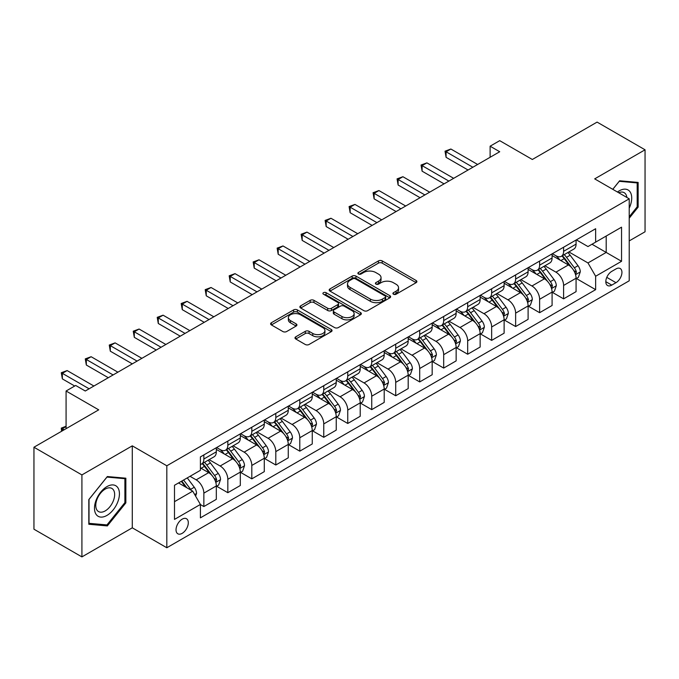<?xml version="1.0" encoding="UTF-8"?>
<svg xmlns="http://www.w3.org/2000/svg" width="679" height="679" viewBox="0 0 679 679"><rect width="100%" height="100%" fill="white"/><g stroke="black" fill="none" stroke-linecap="round" stroke-linejoin="round"><path stroke-width="1.02" d="M393.472 294.228A1.867 1.078 0 0 0 396.103 294.228L416.117 282.676A2.665 1.536 0 0 0 416.898 281.581A2.665 1.536 0 0 0 416.117 280.495L382.218 260.923A2.665 1.536 0 0 0 378.449 260.923L358.436 272.483A1.867 1.078 0 0 0 357.892 273.238A1.867 1.078 0 0 0 358.436 274.002A1.867 1.078 0 0 0 361.075 274.002L363.664 272.508A8.521 4.923 0 0 1 375.716 272.508L378.543 274.138A8.521 4.923 0 0 1 381.038 277.618A8.521 4.923 0 0 1 378.543 281.098L375.954 282.591A1.867 1.078 0 0 0 375.411 283.355A1.867 1.078 0 0 0 375.954 284.111A1.867 1.078 0 0 0 378.593 284.111L381.182 282.617A8.521 4.923 0 0 1 393.234 282.617L396.061 284.246A8.521 4.923 0 0 1 398.556 287.726A8.521 4.923 0 0 1 396.061 291.206L393.472 292.7A1.867 1.078 0 0 0 392.92 293.464A1.867 1.078 0 0 0 393.472 294.228L393.472 292.7M182.167 533.355A8.683 5.016 120 0 0 187.837 525.707A8.683 5.016 120 0 0 186.513 518.748A8.683 5.016 120 0 0 182.167 519.172A8.683 5.016 120 0 0 176.498 526.828A8.683 5.016 120 0 0 177.83 533.787A8.683 5.016 120 0 0 182.167 533.355M295.772 336.818A2.665 1.536 0 0 0 294.992 337.904A2.665 1.536 0 0 0 295.772 338.999L305.287 344.491A2.665 1.536 0 0 0 309.047 344.491L331.276 331.658A2.665 1.536 0 0 0 332.056 330.571A2.665 1.536 0 0 0 331.276 329.485L297.377 309.913A2.665 1.536 0 0 0 293.608 309.913L271.379 322.737A2.665 1.536 0 0 0 270.607 323.824A2.665 1.536 0 0 0 271.379 324.918L282.871 331.547A2.665 1.536 0 0 0 286.64 331.547L296.146 326.056A2.665 1.536 0 0 0 296.927 324.969A2.665 1.536 0 0 0 296.146 323.883L290.451 320.59A7.121 4.116 0 0 1 288.363 317.687A7.121 4.116 0 0 1 292.759 313.885A7.121 4.116 0 0 1 300.525 314.776L322.848 327.66A7.121 4.116 0 0 1 324.935 330.571A7.121 4.116 0 0 1 320.53 334.365A7.121 4.116 0 0 1 312.773 333.474L309.047 331.327A2.665 1.536 0 0 0 305.287 331.327L295.772 336.818L295.772 338.999M629.221 240.909L645.05 231.777L645.05 149.796L597.087 122.101L532.328 159.489L499.71 140.663L490.119 146.197L499.71 151.74L85.274 391.011L75.683 385.468L66.084 391.011L66.084 428.67M81.913 474.918L81.913 556.899L132.286 527.821L132.286 445.84L81.913 474.918L33.95 447.223L98.71 409.844L66.084 391.011M132.286 445.84L166.822 465.786L629.221 198.82L629.221 280.792L166.822 547.758L166.822 465.786M645.05 149.796L594.685 178.874L629.221 198.82M363.851 310.668A2.665 1.536 0 0 0 367.619 310.668L389.839 297.843A2.665 1.536 0 0 0 390.62 296.757A2.665 1.536 0 0 0 389.839 295.662L355.94 276.09A2.665 1.536 0 0 0 352.18 276.09L329.952 288.923A2.665 1.536 0 0 0 329.171 290.009A2.665 1.536 0 0 0 329.952 291.096L363.851 310.668M324.206 294.627A1.867 1.078 0 0 1 326.09 294.89L326.09 292.674L360.557 312.578A2.665 1.536 0 0 1 361.338 313.664A2.665 1.536 0 0 1 360.557 314.75L338.337 327.575A2.665 1.536 0 0 1 334.569 327.575L300.67 308.003L300.67 305.83A2.665 1.536 0 0 0 299.889 306.916A2.665 1.536 0 0 0 300.67 308.003M300.67 305.83L310.176 300.339A2.665 1.536 0 0 1 313.944 300.339L327.694 308.274A2.665 1.536 0 0 0 331.462 308.274L337.769 304.633A2.665 1.536 0 0 0 338.549 303.547A2.665 1.536 0 0 0 337.769 302.461L323.459 294.194A1.867 1.078 0 0 1 322.907 293.438A1.867 1.078 0 0 1 324.061 292.445A1.867 1.078 0 0 1 326.09 292.674M81.913 556.899L33.95 529.204L33.95 447.223M615.98 268.935L611.762 271.371A8.411 4.855 120 0 0 606.262 278.789A8.411 4.855 120 0 0 607.552 285.528A8.411 4.855 120 0 0 611.762 285.112L615.98 282.676A8.411 4.855 120 0 0 621.48 275.258A8.411 4.855 120 0 0 620.19 268.519A8.411 4.855 120 0 0 615.98 268.935M576.361 239.857L587.972 246.562L595.644 242.131L595.644 228.73L200.398 456.916L200.398 470.326L174.495 485.281L174.495 519.401L200.398 504.446L200.398 517.848L595.644 289.653L595.644 276.251L587.972 262.951L568.892 251.943M595.644 242.131L621.548 227.176L621.548 261.296L595.644 276.251M132.286 527.821L166.822 547.758M490.119 146.197L490.119 157.273M591.995 244.236L606.194 252.435L606.194 236.037L621.548 227.176M587.972 262.951L606.194 252.435L621.548 261.296M174.495 501.671L192.717 491.146L178.526 482.956M200.398 504.556L203.853 506.551L203.853 493.141A10.856 6.264 -120 0 0 196.172 479.849L190.035 476.31M203.853 506.551L216.321 499.345L216.321 485.943A10.856 6.264 -120 0 0 208.648 472.652L200.398 467.89M216.609 486.223L227.83 492.699L227.83 479.298A10.856 6.264 -120 0 0 220.157 466.006L209.14 459.641M227.83 492.699L240.307 485.502L240.307 472.1A10.856 6.264 -120 0 0 232.625 458.8L216.321 449.388M240.595 472.372L251.816 478.856L251.816 465.454A10.856 6.264 -120 0 0 244.143 452.155L233.126 445.797M251.816 478.856L264.284 471.65L264.284 458.249A10.856 6.264 -120 0 0 256.611 444.957L240.307 435.545M264.572 458.529L275.801 465.005L275.801 451.603A10.856 6.264 -120 0 0 268.129 438.311L257.103 431.946M275.801 465.005L288.269 457.807L288.269 444.406A10.856 6.264 -120 0 0 280.597 431.114L264.284 421.693M288.558 444.677L299.787 451.162L299.787 437.76A10.856 6.264 -120 0 0 292.106 424.46L281.089 418.103M299.787 451.162L312.255 443.964L312.255 430.554A10.856 6.264 -120 0 0 304.582 417.262L288.269 407.85M312.544 430.834L323.764 437.31L323.764 423.908A10.856 6.264 -120 0 0 316.091 410.617L305.075 404.251M323.764 437.31L336.241 430.113L336.241 416.711A10.856 6.264 -120 0 0 328.56 403.419L312.255 393.998M336.529 416.991L347.75 423.467L347.75 410.065A10.856 6.264 -120 0 0 340.077 396.774L329.052 390.408M347.75 423.467L360.218 416.269L360.218 402.859A10.856 6.264 -120 0 0 352.545 389.568L336.241 380.155M360.507 403.139L371.736 409.624L371.736 396.213A10.856 6.264 -120 0 0 364.063 382.922L353.038 376.565M371.736 409.624L384.204 402.418L384.204 389.016A10.856 6.264 -120 0 0 376.531 375.725L360.218 366.304M384.492 389.296L395.721 395.772L395.721 382.37A10.856 6.264 -120 0 0 388.04 369.079L377.023 362.713M395.721 395.772L408.189 388.575L408.189 375.173A10.856 6.264 -120 0 0 400.517 361.873L384.204 352.46M408.478 375.445L419.698 381.929L419.698 368.527A10.856 6.264 -120 0 0 412.026 355.227L401.009 348.87M419.698 381.929L432.175 374.723L432.175 361.321A10.856 6.264 -120 0 0 424.494 348.03L408.189 338.617M432.464 361.601L443.684 368.077L443.684 354.676A10.856 6.264 -120 0 0 436.011 341.384L424.986 335.019M443.684 368.077L456.152 360.88L456.152 347.478A10.856 6.264 -120 0 0 448.479 334.187L432.175 324.766M456.441 347.75L467.67 354.234L467.67 340.833A10.856 6.264 -120 0 0 459.997 327.533L448.972 321.175M467.67 354.234L480.138 347.037L480.138 333.627A10.856 6.264 -120 0 0 472.465 320.335L456.152 310.923M480.426 333.907L491.655 340.383L491.655 326.981A10.856 6.264 -120 0 0 483.974 313.69L472.957 307.324M491.655 340.383L504.124 333.185L504.124 319.784A10.856 6.264 -120 0 0 496.451 306.492L480.138 297.071M504.412 320.064L515.633 326.54L515.633 313.138A10.856 6.264 -120 0 0 507.96 299.846L496.943 293.481M515.633 326.54L528.109 319.342L528.109 305.932A10.856 6.264 -120 0 0 520.428 292.641L504.124 283.228M528.398 306.212L539.618 312.696L539.618 299.286A10.856 6.264 -120 0 0 531.946 285.995L520.92 279.638M539.618 312.696L552.086 305.491L552.086 292.089A10.856 6.264 -120 0 0 544.414 278.797L528.109 269.376M552.375 292.369L563.604 298.845L563.604 285.443A10.856 6.264 -120 0 0 555.931 272.152L544.906 265.786M563.604 298.845L576.072 291.647L576.072 278.246A10.856 6.264 -120 0 0 568.399 264.946L552.086 255.533M552.375 253.708L555.931 255.754A10.856 6.264 -120 0 0 561.355 256.289A10.856 6.264 -120 0 0 563.604 251.323L563.604 247.224M528.398 267.551L531.946 269.605A10.856 6.264 -120 0 0 537.369 270.14A10.856 6.264 -120 0 0 539.618 265.166L539.618 261.076M504.412 281.395L507.96 283.449A10.856 6.264 -120 0 0 513.383 283.983A10.856 6.264 -120 0 0 515.633 279.018L515.633 274.919M480.426 295.246L483.974 297.292A10.856 6.264 -120 0 0 489.406 297.835A10.856 6.264 -120 0 0 491.655 292.861L491.655 288.762M456.441 309.089L459.997 311.143A10.856 6.264 -120 0 0 465.421 311.678A10.856 6.264 -120 0 0 467.67 306.713L467.67 302.613M432.464 322.941L436.011 324.986A10.856 6.264 -120 0 0 441.435 325.53A10.856 6.264 -120 0 0 443.684 320.556L443.684 316.456M408.478 336.784L412.026 338.838A10.856 6.264 -120 0 0 417.449 339.373A10.856 6.264 -120 0 0 419.698 334.408L419.698 330.308M384.492 350.636L388.04 352.681A10.856 6.264 -120 0 0 393.472 353.216A10.856 6.264 -120 0 0 395.721 348.251L395.721 344.151M360.507 364.479L364.063 366.533A10.856 6.264 -120 0 0 369.486 367.067A10.856 6.264 -120 0 0 371.736 362.094L371.736 358.003M336.529 378.322L340.077 380.376A10.856 6.264 -120 0 0 345.501 380.911A10.856 6.264 -120 0 0 347.75 375.945L347.75 371.846M312.544 392.173L316.091 394.219A10.856 6.264 -120 0 0 321.515 394.762A10.856 6.264 -120 0 0 323.764 389.788L323.764 385.689M288.558 406.017L292.106 408.071A10.856 6.264 -120 0 0 297.538 408.605A10.856 6.264 -120 0 0 299.787 403.64L299.787 399.541M264.572 419.868L268.129 421.914A10.856 6.264 -120 0 0 273.552 422.457A10.856 6.264 -120 0 0 275.801 417.483L275.801 413.384M240.595 433.711L244.143 435.765A10.856 6.264 -120 0 0 249.566 436.3A10.856 6.264 -120 0 0 251.816 431.335L251.816 427.235M216.609 447.563L220.157 449.608A10.856 6.264 -120 0 0 225.581 450.143A10.856 6.264 -120 0 0 227.83 445.178L227.83 441.078M576.361 278.517L595.644 289.653M561.355 256.289L573.823 249.091A10.856 6.264 -120 0 0 576.072 244.126L576.072 240.026M537.369 270.14L549.846 262.943A10.856 6.264 -120 0 0 552.086 257.969L552.086 253.87M513.383 283.983L525.86 276.786A10.856 6.264 -120 0 0 528.109 271.821L528.109 267.721M489.406 297.835L501.874 290.629A10.856 6.264 -120 0 0 504.124 285.664L504.124 281.564M465.421 311.678L477.889 304.481A10.856 6.264 -120 0 0 480.138 299.507L480.138 295.407M441.435 325.53L453.911 318.324A10.856 6.264 -120 0 0 456.152 313.358L456.152 309.259M417.449 339.373L429.926 332.175A10.856 6.264 -120 0 0 432.175 327.202L432.175 323.102M393.472 353.216L405.94 346.018A10.856 6.264 -120 0 0 408.189 341.053L408.189 336.954M369.486 367.067L381.954 359.87A10.856 6.264 -120 0 0 384.204 354.896L384.204 350.797M345.501 380.911L357.977 373.713A10.856 6.264 -120 0 0 360.218 368.748L360.218 364.648M321.515 394.762L333.992 387.556A10.856 6.264 -120 0 0 336.241 382.591L336.241 378.492M297.538 408.605L310.006 401.408A10.856 6.264 -120 0 0 312.255 396.434L312.255 392.335M273.552 422.457L286.02 415.251A10.856 6.264 -120 0 0 288.269 410.286L288.269 406.186M249.566 436.3L262.043 429.103A10.856 6.264 -120 0 0 264.284 424.129L264.284 420.029M225.581 450.143L238.057 442.946A10.856 6.264 -120 0 0 240.307 437.98L240.307 433.881M200.398 464.436A10.856 6.264 -120 0 0 201.604 463.995L214.072 456.797A10.856 6.264 -120 0 0 216.321 451.824L216.321 447.724M201.604 463.995A10.856 6.264 -120 0 0 203.853 459.021L203.853 454.93M192.717 491.146L200.398 504.446M629.221 218.214L638.141 207.12L638.141 182.43L619.63 180.775L612.764 189.314M88.822 524.264L107.341 525.919L125.853 502.884L125.853 478.194L107.341 476.539L88.822 499.574L88.822 524.264M637.182 206.56L638.141 207.12M124.894 502.333L125.853 502.884M105.381 524.791L107.341 525.919M394.21 294.491L396.061 293.421A8.521 4.923 0 0 0 398.556 289.941L398.556 287.726M381.038 277.618L381.038 279.833A8.521 4.923 0 0 1 378.543 283.313L376.701 284.374M416.117 280.495L416.117 282.676L382.218 263.138A2.665 1.536 0 0 0 378.449 263.138L359.183 274.265M389.805 297.86L355.94 278.314A2.665 1.536 0 0 0 352.18 278.314L329.986 291.121M385.137 297.512A1.867 1.078 0 0 0 385.68 296.757A1.867 1.078 0 0 0 385.137 295.993L355.38 278.814A1.867 1.078 0 0 0 352.74 278.814L350.008 280.393A8.521 4.923 0 0 0 347.512 283.864A8.521 4.923 0 0 0 350.008 287.344L370.352 299.091A8.521 4.923 0 0 0 382.404 299.091L385.137 297.512L385.137 299.728A1.867 1.078 0 0 0 385.68 298.972L385.68 296.757M347.512 283.864L347.512 286.08A8.521 4.923 0 0 0 350.008 289.56L350.008 287.344M385.137 299.728L382.404 301.306A8.521 4.923 0 0 1 370.352 301.306L350.008 289.56M300.704 308.028L310.176 302.554L310.176 300.339M338.549 303.547L338.549 305.762A2.665 1.536 0 0 1 337.769 306.849L331.462 310.498A2.665 1.536 0 0 1 327.694 310.498L313.944 302.554A2.665 1.536 0 0 0 310.176 302.554M326.09 294.89L360.524 314.767M341.961 316.516A7.121 4.116 0 0 0 349.727 317.407A7.121 4.116 0 0 0 354.124 313.605A7.121 4.116 0 0 0 352.036 310.702L344.177 306.161A2.665 1.536 0 0 0 340.408 306.161L334.093 309.802A2.665 1.536 0 0 0 333.321 310.889A2.665 1.536 0 0 0 334.093 311.975L341.961 316.516L341.961 318.731A7.121 4.116 0 0 0 349.727 319.622A7.121 4.116 0 0 0 354.124 315.82L354.124 313.605M333.321 310.889L333.321 313.104A2.665 1.536 0 0 0 334.093 314.19L334.093 311.975M341.961 318.731L334.093 314.19M324.935 330.571L324.935 332.786A7.121 4.116 0 0 1 320.53 336.58A7.121 4.116 0 0 1 312.773 335.689L309.047 333.542A2.665 1.536 0 0 0 305.287 333.542L295.806 339.016M288.363 317.687L288.363 319.902A7.121 4.116 0 0 0 290.451 322.805L290.451 320.59M296.112 326.073L290.451 322.805M331.233 331.675L297.377 312.128A2.665 1.536 0 0 0 293.608 312.128L271.422 324.935M576.072 278.687L578.372 277.355L580.29 271.821A7.189 4.15 -120 0 0 577.999 265.693L570.156 255.228A20.76 11.984 -120 0 0 567.899 252.52M560.099 260.159A20.76 11.984 -120 0 0 555.846 255.711M575.419 274.282L576.412 272.126A7.189 4.15 -120 0 0 574.358 267.798L566.515 257.333A20.76 11.984 -120 0 0 564.249 254.625M562.314 255.737A17.23 9.947 60 0 1 565.149 258.954L571.777 267.806M561.949 255.949A20.76 11.984 60 0 1 564.215 258.665L569.426 265.616M472.847 167.246L446.086 151.79L450.881 149.024L477.643 164.479M468.052 170.013L446.086 157.333L446.086 151.79L445.025 151.188L450.881 149.024M446.086 157.333L445.025 151.188M552.086 292.53L554.395 291.206L556.313 285.664A7.189 4.15 -120 0 0 554.013 279.544L546.179 269.079A20.76 11.984 -120 0 0 543.913 266.363M536.113 274.002A20.76 11.984 -120 0 0 531.861 269.555M551.433 288.125L552.426 285.969A7.189 4.15 -120 0 0 550.372 281.649L542.529 271.184A20.76 11.984 -120 0 0 540.263 268.468M538.337 269.58A17.23 9.947 60 0 1 541.163 272.797L547.8 281.658M537.963 269.801A20.76 11.984 60 0 1 540.229 272.508L545.441 279.468M528.109 306.382L530.409 305.049L532.328 299.507A7.189 4.15 -120 0 0 530.036 293.387L522.193 282.922A20.76 11.984 -120 0 0 519.927 280.206M512.127 287.854A20.76 11.984 -120 0 0 507.884 283.406M527.447 301.977L528.449 299.821A7.189 4.15 -120 0 0 526.386 295.492L518.544 285.027A20.76 11.984 -120 0 0 516.278 282.311M514.351 283.432A17.23 9.947 60 0 1 517.177 286.648L523.815 295.501M513.978 283.644A20.76 11.984 60 0 1 516.244 286.36L521.455 293.311M504.124 320.225L506.424 318.892L508.342 313.358A7.189 4.15 -120 0 0 506.05 307.231L498.208 296.765A20.76 11.984 -120 0 0 495.942 294.058M488.15 301.697A20.76 11.984 -120 0 0 483.898 297.249M503.47 315.82L504.463 313.664A7.189 4.15 -120 0 0 502.401 309.335L494.567 298.87A20.76 11.984 -120 0 0 492.3 296.163M490.365 297.275A17.23 9.947 60 0 1 493.192 300.491L499.829 309.344M489.992 297.487A20.76 11.984 60 0 1 492.258 300.203L497.469 307.163M448.861 181.089L422.1 165.642L426.896 162.867L453.665 178.322M444.066 183.865L422.1 171.176L422.1 165.642L421.048 165.031L426.896 162.867M422.1 171.176L421.048 165.031M424.884 194.941L398.115 179.485L402.91 176.718L429.68 192.174M420.08 197.708L398.115 185.028L398.115 179.485L397.062 178.874L402.91 176.718M398.115 185.028L397.062 178.874M400.899 208.784L374.129 193.337L378.933 190.561L405.694 206.017M396.103 211.559L374.129 198.871L374.129 193.337L373.077 192.726L378.933 190.561M374.129 198.871L373.077 192.726M480.138 334.076L482.438 332.744L484.356 327.202A7.189 4.15 -120 0 0 482.065 321.082L474.222 310.617A20.76 11.984 -120 0 0 471.964 307.901M464.164 315.54A20.76 11.984 -120 0 0 459.912 311.092M479.484 329.671L480.477 327.507A7.189 4.15 -120 0 0 478.423 323.187L470.581 312.722A20.76 11.984 -120 0 0 468.315 310.006M466.38 311.126A17.23 9.947 60 0 1 469.214 314.335L475.843 323.196M466.015 311.338A20.76 11.984 60 0 1 468.281 314.046L473.492 321.006M376.913 222.636L350.152 207.18L354.947 204.413L381.708 219.86M372.117 225.403L350.152 212.722L350.152 207.18L349.091 206.569L354.947 204.413M350.152 212.722L349.091 206.569M629.221 208.122A17.637 10.185 120 0 0 630.044 191.809A17.637 10.185 120 0 0 617.457 192.021M626.861 197.453A13.351 7.707 120 0 0 625.673 194.058A13.351 7.707 120 0 0 624.171 192.666A13.351 7.707 120 0 0 618.679 192.734M619.206 181.301L637.182 182.923L637.182 206.84L629.221 216.754M635.994 182.235L637.182 182.923M612.798 189.339L619.24 181.318M106.959 486.605A17.637 10.185 120 0 0 94.483 508.206A17.637 10.185 120 0 0 106.959 515.412A17.637 10.185 120 0 0 119.428 493.811A17.637 10.185 120 0 0 106.959 486.605M105.211 489.092A13.351 7.707 120 0 0 96.486 500.864A13.351 7.707 120 0 0 98.531 511.567A13.351 7.707 120 0 0 105.211 510.905A13.351 7.707 120 0 0 113.928 499.133A13.351 7.707 120 0 0 111.882 488.43A13.351 7.707 120 0 0 105.211 489.092M124.894 502.613L106.959 524.926L89.017 523.322L89.017 499.404L106.959 477.091L124.894 478.695L124.894 502.613M123.705 478.008L124.894 478.695M456.152 347.92L458.461 346.587L460.379 341.053A7.189 4.15 -120 0 0 458.079 334.925L450.245 324.46A20.76 11.984 -120 0 0 447.979 321.753M440.179 329.391A20.76 11.984 -120 0 0 435.926 324.944M455.499 343.515L456.492 341.359A7.189 4.15 -120 0 0 454.438 337.03L446.595 326.565A20.76 11.984 -120 0 0 444.329 323.858M442.402 324.969A17.23 9.947 60 0 1 445.229 328.186L451.866 337.039M442.029 325.182A20.76 11.984 60 0 1 444.295 327.898L449.506 334.857M352.927 236.479L326.166 221.023L330.962 218.256L357.731 233.712M348.132 239.246L326.166 226.565L326.166 221.023L325.114 220.42L330.962 218.256M326.166 226.565L325.114 220.42M432.175 361.763L434.475 360.439L436.393 354.896A7.189 4.15 -120 0 0 434.102 348.777L426.259 338.312A20.76 11.984 -120 0 0 423.993 335.596M416.193 343.234A20.76 11.984 -120 0 0 411.949 338.787M431.513 357.358L432.515 355.202A7.189 4.15 -120 0 0 430.452 350.882L422.61 340.417A20.76 11.984 -120 0 0 420.352 337.701M418.417 338.813A17.23 9.947 60 0 1 421.243 342.029L427.88 350.89M418.043 339.033A20.76 11.984 60 0 1 420.309 341.741L425.521 348.7M328.95 250.33L302.18 234.875L306.976 232.108L333.745 247.555M324.146 253.097L302.18 240.408L302.18 234.875L301.128 234.263L306.976 232.108M302.18 240.408L301.128 234.263M408.189 375.614L410.489 374.282L412.408 368.748A7.189 4.15 -120 0 0 410.116 362.62L402.274 352.155A20.76 11.984 -120 0 0 400.007 349.447M392.216 357.086A20.76 11.984 -120 0 0 387.964 352.639M407.536 371.209L408.529 369.053A7.189 4.15 -120 0 0 406.466 364.725L398.632 354.26A20.76 11.984 -120 0 0 396.366 351.552M394.431 352.664A17.23 9.947 60 0 1 397.257 355.881L403.895 364.733M394.058 352.876A20.76 11.984 60 0 1 396.324 355.592L401.535 362.544M304.964 264.173L278.195 248.718L282.999 245.951L309.76 261.407M300.169 266.94L278.195 254.26L278.195 248.718L277.142 248.115L282.999 245.951M278.195 254.26L277.142 248.115M384.204 389.457L386.504 388.133L388.422 382.591A7.189 4.15 -120 0 0 386.13 376.472L378.288 366.006A20.76 11.984 -120 0 0 376.03 363.29M368.23 370.929A20.76 11.984 -120 0 0 363.978 366.482M383.55 385.052L384.543 382.897A7.189 4.15 -120 0 0 382.489 378.576L374.647 368.111A20.76 11.984 -120 0 0 372.381 365.395M370.445 366.507A17.23 9.947 60 0 1 373.28 369.724L379.909 378.585M370.08 366.728A20.76 11.984 60 0 1 372.347 369.435L377.558 376.395M280.979 278.017L254.218 262.569L259.013 259.794L285.774 275.25M276.183 280.792L254.218 268.103L254.218 262.569L253.157 261.958L259.013 259.794M254.218 268.103L253.157 261.958M360.218 403.309L362.527 401.976L364.445 396.434A7.189 4.15 -120 0 0 362.145 390.315L354.311 379.85A20.76 11.984 -120 0 0 352.045 377.134M344.245 384.781A20.76 11.984 -120 0 0 339.992 380.333M359.564 398.904L360.557 396.748A7.189 4.15 -120 0 0 358.504 392.42L350.661 381.954A20.76 11.984 -120 0 0 348.395 379.238M346.468 380.359A17.23 9.947 60 0 1 349.295 383.576L355.932 392.428M346.095 380.571A20.76 11.984 60 0 1 348.361 383.287L353.572 390.238M256.993 291.868L230.232 276.412L235.027 273.645L261.797 289.101M252.198 294.635L230.232 281.955L230.232 276.412L229.179 275.801L235.027 273.645M230.232 281.955L229.179 275.801M336.241 417.152L338.541 415.82L340.459 410.286A7.189 4.15 -120 0 0 338.167 404.158L330.325 393.693A20.76 11.984 -120 0 0 328.059 390.985M320.259 398.624A20.76 11.984 -120 0 0 316.015 394.176M335.587 412.747L336.58 410.591A7.189 4.15 -120 0 0 334.518 406.263L326.675 395.798A20.76 11.984 -120 0 0 324.418 393.09M322.483 394.202A17.23 9.947 60 0 1 325.309 397.419L331.946 406.28M322.109 394.414A20.76 11.984 60 0 1 324.375 397.13L329.587 404.09M233.016 305.711L206.246 290.264L211.042 287.489L237.811 302.944M228.22 308.487L206.246 295.798L206.246 290.264L205.194 289.653L211.042 287.489M206.246 295.798L205.194 289.653M312.255 431.004L314.555 429.671L316.473 424.129A7.189 4.15 -120 0 0 314.182 418.009L306.339 407.544A20.76 11.984 -120 0 0 304.073 404.828M296.282 412.467A20.76 11.984 -120 0 0 292.029 408.02M311.602 426.599L312.595 424.434A7.189 4.15 -120 0 0 310.532 420.114L302.698 409.649A20.76 11.984 -120 0 0 300.432 406.933M298.497 408.054A17.23 9.947 60 0 1 301.323 411.262L307.96 420.123M298.132 408.266A20.76 11.984 60 0 1 300.39 410.973L305.601 417.933M209.03 319.563L182.261 304.107L187.065 301.34L213.826 316.787M204.235 322.33L182.261 309.649L182.261 304.107L181.208 303.496L187.065 301.34M182.261 309.649L181.208 303.496M288.269 444.847L290.57 443.514L292.488 437.98A7.189 4.15 -120 0 0 290.196 431.852L282.354 421.387A20.76 11.984 -120 0 0 280.096 418.68M272.296 426.319A20.76 11.984 -120 0 0 268.044 421.871M287.616 440.442L288.609 438.286A7.189 4.15 -120 0 0 286.555 433.957L278.713 423.492A20.76 11.984 -120 0 0 276.446 420.785M274.511 421.897A17.23 9.947 60 0 1 277.346 425.113L283.975 433.966M274.146 422.109A20.76 11.984 60 0 1 276.412 424.825L281.624 431.785M185.044 333.406L158.283 317.95L163.079 315.183L189.84 330.639M180.249 336.173L158.283 323.493L158.283 317.95L157.222 317.348L163.079 315.183M158.283 323.493L157.222 317.348M264.284 458.69L266.592 457.366L268.511 451.824A7.189 4.15 -120 0 0 266.21 445.704L258.376 435.239A20.76 11.984 -120 0 0 256.11 432.523M248.31 440.162A20.76 11.984 -120 0 0 244.058 435.714M263.63 454.285L264.623 452.129A7.189 4.15 -120 0 0 262.569 447.809L254.727 437.344A20.76 11.984 -120 0 0 252.461 434.628M250.534 435.74A17.23 9.947 60 0 1 253.36 438.957L259.998 447.817M250.161 435.96A20.76 11.984 60 0 1 252.427 438.668L257.638 445.628M161.059 347.258L134.298 331.802L139.093 329.035L165.863 344.482M156.263 350.024L134.298 337.336L134.298 331.802L133.245 331.191L139.093 329.035M134.298 337.336L133.245 331.191M240.307 472.542L242.607 471.209L244.525 465.675A7.189 4.15 -120 0 0 242.233 459.547L234.391 449.082A20.76 11.984 -120 0 0 232.125 446.375M224.325 454.013A20.76 11.984 -120 0 0 220.081 449.566M239.653 468.137L240.646 465.981A7.189 4.15 -120 0 0 238.584 461.652L230.741 451.187A20.76 11.984 -120 0 0 228.483 448.479M226.548 449.591A17.23 9.947 60 0 1 229.375 452.808L236.012 461.661M226.175 449.804A20.76 11.984 60 0 1 228.441 452.52L233.652 459.471M137.082 361.101L110.312 345.645L115.107 342.878L141.877 358.334M132.286 363.868L110.312 351.187L110.312 345.645L109.26 345.042L115.107 342.878M110.312 351.187L109.26 345.042M216.321 486.385L218.621 485.061L220.539 479.518A7.189 4.15 -120 0 0 218.248 473.399L210.405 462.934A20.76 11.984 -120 0 0 208.139 460.218M215.667 481.98L216.66 479.824A7.189 4.15 -120 0 0 214.598 475.504L206.764 465.039A20.76 11.984 -120 0 0 204.498 462.323M202.563 463.434A17.23 9.947 60 0 1 205.389 466.651L212.026 475.512M202.198 463.655A20.76 11.984 60 0 1 204.455 466.363L209.667 473.322M113.096 374.944L86.326 359.497L91.13 356.721L117.891 372.177M108.3 377.719L86.326 365.03L86.326 359.497L85.274 358.885L91.13 356.721M86.326 365.03L85.274 358.885M195.603 496.137L196.554 493.361A7.189 4.15 -120 0 0 194.262 487.242L187.268 477.906M191.274 490.314A7.189 4.15 -120 0 0 190.621 489.347L183.619 480.011M181.819 481.046L186.844 487.76M181.318 481.335L185.579 487.03M66.084 426.565L62.349 428.729L64.165 429.782M61.551 431.292L61.288 428.118L66.084 426.242M61.288 428.118L62.349 428.729L62.349 430.834M89.11 388.795L62.349 373.34L67.145 370.573L93.906 386.028M74.724 386.028L62.349 378.882L62.349 373.34L61.288 372.729L67.145 370.573M62.349 378.882L61.288 372.729M196.172 479.849L208.648 472.652M220.157 466.006L232.625 458.8M244.143 452.155L256.611 444.957M268.129 438.311L280.597 431.114M292.106 424.46L304.582 417.262M316.091 410.617L328.56 403.419M340.077 396.774L352.545 389.568M364.063 382.922L376.531 375.725M388.04 369.079L400.517 361.873M412.026 355.227L424.494 348.03M436.011 341.384L448.479 334.187M459.997 327.533L472.465 320.335M483.974 313.69L496.451 306.492M507.96 299.846L520.428 292.641M531.946 285.995L544.414 278.797M555.931 272.152L568.399 264.946M563.604 251.323L576.072 244.126M563.604 285.443L576.072 278.246M539.618 299.286L552.086 292.089M539.618 265.166L552.086 257.969M515.633 313.138L528.109 305.932M515.633 279.018L528.109 271.821M491.655 326.981L504.124 319.784M491.655 292.861L504.124 285.664M467.67 340.833L480.138 333.627M467.67 306.713L480.138 299.507M443.684 354.676L456.152 347.478M443.684 320.556L456.152 313.358M419.698 368.527L432.175 361.321M419.698 334.408L432.175 327.202M395.721 382.37L408.189 375.173M395.721 348.251L408.189 341.053M371.736 396.213L384.204 389.016M371.736 362.094L384.204 354.896M347.75 410.065L360.218 402.859M347.75 375.945L360.218 368.748M323.764 423.908L336.241 416.711M323.764 389.788L336.241 382.591M299.787 437.76L312.255 430.554M299.787 403.64L312.255 396.434M275.801 451.603L288.269 444.406M275.801 417.483L288.269 410.286M251.816 465.454L264.284 458.249M251.816 431.335L264.284 424.129M227.83 479.298L240.307 472.1M227.83 445.178L240.307 437.98M203.853 493.141L216.321 485.943M203.853 459.021L216.321 451.824M606.78 277.363L615.98 282.676M605.812 281.675L611.762 285.112M396.061 293.421L396.061 291.206M375.954 284.111L375.954 282.591M378.543 283.313L378.543 281.098M358.436 274.002L358.436 272.483M378.449 263.138L378.449 260.923M382.218 263.138L382.218 260.923M329.952 291.096L329.952 288.923M352.18 278.314L352.18 276.09M355.94 278.314L355.94 276.09M389.839 297.843L389.839 295.662M370.352 301.306L370.352 299.091M382.404 301.306L382.404 299.091M313.944 302.554L313.944 300.339M327.694 310.498L327.694 308.274M331.462 310.498L331.462 308.274M337.769 306.849L337.769 304.633M360.557 314.75L360.557 312.578M305.287 333.542L305.287 331.327M309.047 333.542L309.047 331.327M312.773 335.689L312.773 333.474M296.146 326.056L296.146 323.883M271.379 324.918L271.379 322.737M293.608 312.128L293.608 309.913M297.377 312.128L297.377 309.913M331.276 331.658L331.276 329.485M575.537 274.672L580.248 271.956M566.515 257.333L570.156 255.228M560.862 260.6L564.215 258.665M574.358 267.798L577.999 265.693M573.78 270.607L576.412 272.126M551.552 288.524L556.262 285.8M542.529 271.184L546.179 269.079M536.877 274.443L540.229 272.508M550.372 281.649L554.013 279.544M549.803 284.45L552.426 285.969M527.566 302.367L532.277 299.651M518.544 285.027L522.193 282.922M512.891 288.295L516.244 286.36M526.386 295.492L530.036 293.387M525.818 298.302L528.449 299.821M503.589 316.219L508.299 313.494M494.567 298.87L498.208 296.765M488.914 302.138L492.258 300.203M502.401 309.335L506.05 307.231M501.832 312.145L504.463 313.664M479.603 330.062L484.314 327.346M470.581 312.722L474.222 310.617M464.928 315.981L468.281 314.046M478.423 323.187L482.065 321.082M477.846 325.996L480.477 327.507M455.617 343.905L460.328 341.189M446.595 326.565L450.245 324.46M440.943 329.833L444.295 327.898M454.438 337.03L458.079 334.925M453.869 339.839L456.492 341.359M431.632 357.757L436.342 355.032M422.61 340.417L426.259 338.312M416.957 343.676L420.309 341.741M430.452 350.882L434.102 348.777M429.883 353.683L432.515 355.202M407.655 371.6L412.365 368.884M398.632 354.26L402.274 352.155M392.98 357.527L396.324 355.592M406.466 364.725L410.116 362.62M405.898 367.534L408.529 369.053M383.669 385.451L388.38 382.727M374.647 368.111L378.288 366.006M368.994 371.371L372.347 369.435M382.489 378.576L386.13 376.472M381.912 381.377L384.543 382.897M359.683 399.294L364.394 396.578M350.661 381.954L354.311 379.85M345.008 385.222L348.361 383.287M358.504 392.42L362.145 390.315M357.935 395.229L360.557 396.748M335.698 413.146L340.408 410.422M326.675 395.798L330.325 393.693M321.023 399.065L324.375 397.13M334.518 406.263L338.167 404.158M333.949 409.072L336.58 410.591M311.72 426.989L316.431 424.273M302.698 409.649L306.339 407.544M297.046 412.908L300.39 410.973M310.532 420.114L314.182 418.009M309.964 422.924L312.595 424.434M287.735 440.832L292.445 438.116M278.713 423.492L282.354 421.387M273.06 426.76L276.412 424.825M286.555 433.957L290.196 431.852M285.978 436.767L288.609 438.286M263.749 454.684L268.46 451.968M254.727 437.344L258.376 435.239M249.074 440.603L252.427 438.668M262.569 447.809L266.21 445.704M262.001 450.618L264.623 452.129M239.763 468.527L244.474 465.811M230.741 451.187L234.391 449.082M225.088 454.455L228.441 452.52M238.584 461.652L242.233 459.547M238.015 464.461L240.646 465.981M215.786 482.379L220.497 479.654M206.764 465.039L210.405 462.934M201.111 468.298L204.455 466.363M214.598 475.504L218.248 473.399M214.029 478.305L216.66 479.824M194.686 494.558L196.511 493.506M190.621 489.347L194.262 487.242"/></g></svg>
